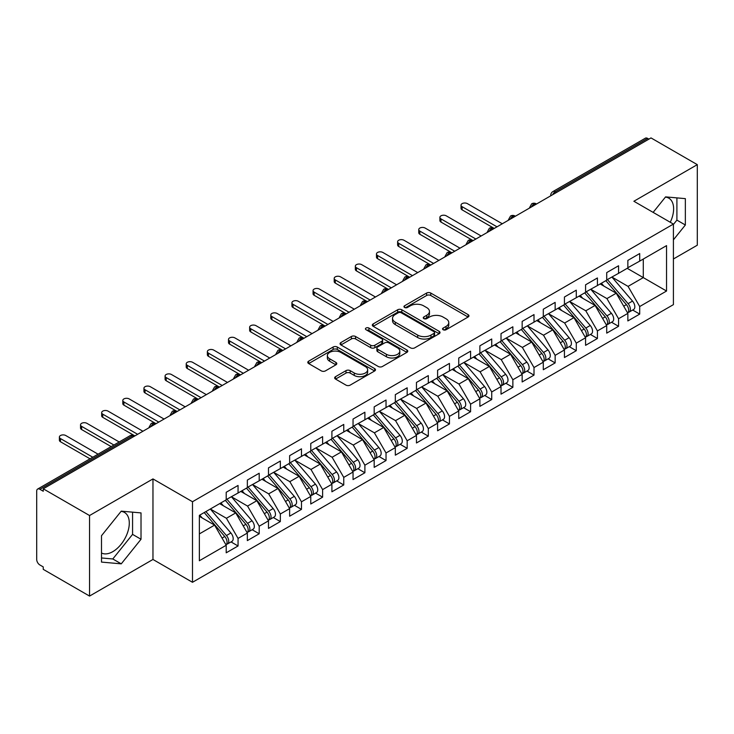 <?xml version="1.0" encoding="UTF-8"?>
<svg xmlns="http://www.w3.org/2000/svg" width="734" height="734" viewBox="0 0 734 734"><rect width="100%" height="100%" fill="white"/><g stroke="black" fill="none" stroke-linecap="round" stroke-linejoin="round"><path stroke-width="1.1" d="M443.162 329.749A2.055 1.184 0 0 0 446.061 329.749L468.108 317.024A2.936 1.697 0 0 0 468.971 315.822A2.936 1.697 0 0 0 468.108 314.629L430.766 293.059A2.936 1.697 0 0 0 426.61 293.059L404.562 305.794A2.055 1.184 0 0 0 403.966 306.628A2.055 1.184 0 0 0 404.562 307.463A2.055 1.184 0 0 0 407.471 307.463L410.324 305.821A9.386 5.422 0 0 1 423.601 305.821L426.72 307.619A9.386 5.422 0 0 1 429.463 311.455A9.386 5.422 0 0 1 426.72 315.281L423.867 316.932A2.055 1.184 0 0 0 423.261 317.767A2.055 1.184 0 0 0 423.867 318.611A2.055 1.184 0 0 0 426.766 318.611L429.619 316.96A9.386 5.422 0 0 1 442.905 316.96L446.015 318.758A9.386 5.422 0 0 1 448.768 322.593A9.386 5.422 0 0 1 446.015 326.428L443.162 328.07A2.055 1.184 0 0 0 442.556 328.915A2.055 1.184 0 0 0 443.162 329.749L443.162 328.07M101.494 553.005A23.323 13.46 120 0 0 112.797 551.656A23.323 13.46 120 0 0 128.037 531.104A23.323 13.46 120 0 0 124.459 512.424A23.323 13.46 120 0 0 121.073 511.369M665.408 197.107A23.323 13.46 -60 0 1 668.793 198.152A23.323 13.46 -60 0 1 670.27 222.274M335.521 376.68A2.936 1.697 0 0 0 334.667 377.882A2.936 1.697 0 0 0 335.521 379.074L345.998 385.13A2.936 1.697 0 0 0 350.155 385.13L374.634 370.991A2.936 1.697 0 0 0 375.496 369.789A2.936 1.697 0 0 0 374.634 368.596L337.282 347.026A2.936 1.697 0 0 0 333.135 347.026L308.656 361.165A2.936 1.697 0 0 0 307.794 362.367A2.936 1.697 0 0 0 308.656 363.559L321.308 370.872A2.936 1.697 0 0 0 325.456 370.872L335.933 364.816A2.936 1.697 0 0 0 336.796 363.624A2.936 1.697 0 0 0 335.933 362.422L329.658 358.798A7.854 4.532 0 0 1 327.364 355.595A7.854 4.532 0 0 1 332.208 351.412A7.854 4.532 0 0 1 340.759 352.393L365.349 366.587A7.854 4.532 0 0 1 367.651 369.789A7.854 4.532 0 0 1 362.807 373.982A7.854 4.532 0 0 1 354.247 373L350.155 370.633A2.936 1.697 0 0 0 345.998 370.633L335.521 376.68L335.521 379.074M673.408 258.992L697.3 245.202L697.3 164.645L651.003 137.919L43.251 488.798L43.251 491.239L39.875 489.294A4.487 2.587 -120 0 0 37.627 489.064A4.487 2.587 -120 0 0 36.7 491.119L36.7 559.464A4.487 2.587 -120 0 0 39.875 564.96L43.251 566.914L43.251 569.355L89.548 596.081L152.966 559.464L192.492 582.291L192.492 501.735L152.966 478.917L89.548 515.525L43.251 488.798M697.3 164.645L633.882 201.263L673.408 224.081L192.492 501.735M410.535 347.87A2.936 1.697 0 0 0 414.682 347.87L439.171 333.731A2.936 1.697 0 0 0 440.024 332.539A2.936 1.697 0 0 0 439.171 331.337L401.819 309.776A2.936 1.697 0 0 0 397.663 309.776L373.184 323.914A2.936 1.697 0 0 0 372.322 325.107A2.936 1.697 0 0 0 373.184 326.309L410.535 347.87M366.844 330.19A2.055 1.184 0 0 1 368.927 330.483L368.927 328.043L406.902 349.962A2.936 1.697 0 0 1 407.765 351.164A2.936 1.697 0 0 1 406.902 352.366L382.414 366.495A2.936 1.697 0 0 1 378.267 366.495L340.915 344.934L340.915 342.539A2.936 1.697 0 0 0 340.062 343.732A2.936 1.697 0 0 0 340.915 344.934M340.915 342.539L351.393 336.484A2.936 1.697 0 0 1 355.55 336.484L370.688 345.237A2.936 1.697 0 0 0 374.845 345.237L381.79 341.218A2.936 1.697 0 0 0 382.653 340.026A2.936 1.697 0 0 0 381.79 338.824L366.027 329.722A2.055 1.184 0 0 1 365.422 328.878A2.055 1.184 0 0 1 366.688 327.786A2.055 1.184 0 0 1 368.927 328.043M192.492 582.291L673.408 304.638L673.408 224.081M627.221 268.323L666.545 291.031L666.545 245.624L639.699 261.12L639.699 253.56L627.854 260.396L627.854 267.956L618.56 273.332L618.56 265.763L606.715 272.598L606.715 280.168L597.421 285.535L597.421 277.966L585.576 284.801L585.576 292.371L576.282 297.738L576.282 290.169L564.437 297.004L564.437 304.573L555.143 309.941L555.143 302.38L543.298 309.207L543.298 316.776L534.003 322.143L534.003 314.583L522.158 321.419L522.158 328.979L512.864 334.355L512.864 326.786L501.019 333.621L501.019 341.191L491.725 346.558L491.725 338.989L479.88 345.824L479.88 353.393L470.586 358.761L470.586 351.191L458.741 358.027L458.741 365.596L449.447 370.964L449.447 363.403L437.602 370.23L437.602 377.799L428.307 383.166L428.307 375.606L416.462 382.442L416.462 390.002L407.168 395.378L407.168 387.809L395.323 394.644L395.323 402.214L386.029 407.581L386.029 400.012L374.184 406.847L374.184 414.416L364.89 419.784L364.89 412.214L353.045 419.05L353.045 426.619L343.751 431.987L343.751 424.426L331.906 431.253L331.906 438.822L322.611 444.189L322.611 436.629L310.766 443.464L310.766 451.025L301.472 456.401L301.472 448.832L289.627 455.667L289.627 463.237L280.333 468.604L280.333 461.035L268.488 467.87L268.488 475.439L259.194 480.807L259.194 473.237L247.349 480.073L247.349 487.642L238.055 493.009L238.055 485.449L226.21 492.275L226.21 499.845L199.364 515.351L199.364 560.748L226.21 545.252L214.585 525.113L199.364 516.323M666.545 291.031L639.699 306.528L628.065 286.388L612 277.113M632.671 310.032L639.699 314.097L639.699 306.528M639.699 314.097L627.854 320.932L627.854 313.363L618.56 318.73L606.926 298.591L590.861 289.315M611.532 322.244L618.56 326.3L618.56 318.73M618.56 326.3L606.715 333.135L606.715 325.566L597.421 330.933L585.787 310.794L569.722 301.518M590.393 334.447L597.421 338.502L597.421 330.933M597.421 338.502L585.576 345.338L585.576 337.768L576.282 343.136L564.648 323.006L548.582 313.73L569.107 337.695L564.666 340.264A5.982 3.45 60 0 1 566.978 345.943A5.982 3.45 60 0 1 565.74 348.678A5.982 3.45 60 0 1 564.767 348.953M569.254 346.65L576.282 350.705L576.282 343.136M576.282 350.705L564.437 357.541L564.437 349.971L555.143 355.348L543.509 335.209L527.443 325.933L547.968 349.898L543.527 352.467A5.982 3.45 60 0 1 545.839 358.146A5.982 3.45 60 0 1 544.6 360.88A5.982 3.45 60 0 1 543.628 361.165M548.115 358.853L555.143 362.908L555.143 355.348M555.143 362.908L543.298 369.743L543.298 362.183L534.003 367.55L522.369 347.411L506.304 338.135M526.975 371.065L534.003 375.12L534.003 367.55M534.003 375.12L522.158 381.955L522.158 374.386L512.864 379.753L501.23 359.614L485.165 350.338M505.836 383.267L512.864 387.323L512.864 379.753M512.864 387.323L501.019 394.158L501.019 386.589L491.725 391.956L480.091 371.817L464.026 362.541M484.697 395.47L491.725 399.525L491.725 391.956M491.725 399.525L479.88 406.361L479.88 398.791L470.586 404.168L458.952 384.029L442.886 374.753L463.411 398.718L458.97 401.287A5.982 3.45 60 0 1 461.282 406.966A5.982 3.45 60 0 1 460.044 409.7A5.982 3.45 60 0 1 459.071 409.976M463.558 407.673L470.586 411.728L470.586 404.168M470.586 411.728L458.741 418.563L458.741 410.994L449.447 416.371L437.813 396.232L421.747 386.956L442.272 410.921L437.831 413.49A5.982 3.45 60 0 1 440.143 419.169A5.982 3.45 60 0 1 438.904 421.903A5.982 3.45 60 0 1 437.932 422.188M442.418 419.876L449.447 423.931L449.447 416.371M449.447 423.931L437.602 430.766L437.602 423.206L428.307 428.573L416.673 408.434L400.608 399.158M421.279 432.087L428.307 436.143L428.307 428.573M428.307 436.143L416.462 442.978L416.462 435.409L407.168 440.776L395.534 420.637L379.469 411.361M400.14 444.29L407.168 448.346L407.168 440.776M407.168 448.346L395.323 455.181L395.323 447.612L386.029 452.979L374.395 432.84L358.33 423.564M379.001 456.493L386.029 460.548L386.029 452.979M386.029 460.548L374.184 467.384L374.184 459.814L364.89 465.191L353.256 445.052L337.19 435.776L357.715 459.741L353.274 462.31A5.982 3.45 60 0 1 355.586 467.989A5.982 3.45 60 0 1 354.348 470.723A5.982 3.45 60 0 1 353.375 470.999M357.862 468.696L364.89 472.751L364.89 465.191M364.89 472.751L353.045 479.586L353.045 472.017L343.751 477.394L332.117 457.254L316.051 447.979M336.722 480.898L343.751 484.954L343.751 477.394M343.751 484.954L331.906 491.789L331.906 484.229L322.611 489.596L310.977 469.457L294.912 460.181M315.583 493.11L322.611 497.166L322.611 489.596M322.611 497.166L310.766 504.001L310.766 496.432L301.472 501.799L289.838 481.66L273.773 472.384M294.444 505.313L301.472 509.368L301.472 501.799M301.472 509.368L289.627 516.204L289.627 508.634L280.333 514.002L268.699 493.863L252.634 484.587M273.305 517.516L280.333 521.571L280.333 514.002M280.333 521.571L268.488 528.407L268.488 520.837L259.194 526.214L247.56 506.075L231.494 496.799M252.166 529.719L259.194 533.774L259.194 526.214M259.194 533.774L247.349 540.609L247.349 533.04L238.055 538.417L226.421 518.277L210.355 509.001M231.026 541.921L238.055 545.977L238.055 538.417M238.055 545.977L226.21 552.812L226.21 545.252M226.21 499.606L238.055 493.009M199.364 533.902L214.585 525.113M247.349 487.394L259.194 480.807M226.421 518.277L235.724 512.91L219.659 503.634M247.349 533.04L235.724 512.91M268.488 475.192L280.333 468.604M247.56 506.075L256.863 500.698L240.798 491.422M268.488 520.837L256.863 500.698M289.627 462.989L301.472 456.401M268.699 493.863L278.002 488.495L261.937 479.219M289.627 508.634L278.002 488.495M310.766 450.786L322.611 444.189M289.838 481.66L299.142 476.293L283.076 467.017M310.766 496.432L299.142 476.293M331.906 438.583L343.751 431.987M310.977 469.457L320.281 464.09L304.215 454.814M331.906 484.229L320.281 464.09M353.045 426.371L364.89 419.784M332.117 457.254L341.42 451.887L325.355 442.611M353.045 472.017L341.42 451.887M374.184 414.169L386.029 407.581M353.256 445.052L362.559 439.675L346.494 430.399M374.184 459.814L362.559 439.675M395.323 401.966L407.168 395.378M374.395 432.84L383.698 427.472L367.633 418.197M395.323 447.612L383.698 427.472M416.462 389.763L428.307 383.166M395.534 420.637L404.838 415.27L388.772 405.994M416.462 435.409L404.838 415.27M437.602 377.56L449.447 370.964M416.673 408.434L425.977 403.067L409.911 393.791M437.602 423.206L425.977 403.067M458.741 365.349L470.586 358.761M437.813 396.232L447.116 390.864L431.051 381.588M458.741 410.994L447.116 390.864M479.88 353.146L491.725 346.558M458.952 384.029L468.255 378.652L452.19 369.376M479.88 398.791L468.255 378.652M501.019 340.943L512.864 334.355M480.091 371.817L489.394 366.45L473.329 357.174M501.019 386.589L489.394 366.45M522.158 328.74L534.003 322.143M501.23 359.614L510.534 354.247L494.468 344.971M522.158 374.386L510.534 354.247M543.298 316.537L555.143 309.941M522.369 347.411L531.673 342.044L515.607 332.768M543.298 362.183L531.673 342.044M564.437 304.326L576.282 297.738M543.509 335.209L552.812 329.841L536.747 320.565M564.437 349.971L552.812 329.841M585.576 292.123L597.421 285.535M564.648 323.006L573.951 317.629L557.886 308.353M585.576 337.768L573.951 317.629M606.715 279.92L618.56 273.332M585.787 310.794L595.091 305.427L579.025 296.151M606.715 325.566L595.091 305.427M648.893 139.139L647.627 138.405L555.188 191.776L556.464 192.501M552.656 194.703A4.487 2.587 120 0 1 555.188 191.776A4.487 2.587 60 0 0 552.95 191.546L645.379 138.185A4.487 2.587 60 0 1 647.627 138.405M627.854 267.717L639.699 261.12M628.065 286.388L643.287 277.599L643.287 259.047L666.545 245.624M606.926 298.591L616.23 293.224L600.164 283.948M627.854 313.363L616.23 293.224M89.548 515.525L89.548 596.081M673.408 239.853L685.354 224.999L685.354 198.639L665.591 196.877L653.132 212.374M152.966 559.464L152.966 478.917M141.02 539.261L141.02 512.91L121.257 511.148L101.494 535.728L101.494 562.088L121.257 563.85L141.02 539.261L132.57 534.38L132.57 512.158M535.214 204.768L533.948 204.034A4.487 2.587 -120 0 0 531.7 203.813A4.487 2.587 -120 0 0 531.655 203.85L529.563 207.639A4.487 2.587 0 0 0 529.609 208.006M514.075 216.97L512.809 216.246A4.487 2.587 -120 0 0 510.561 216.016A4.487 2.587 -120 0 0 510.515 216.053L508.423 219.842A4.487 2.587 0 0 0 508.469 220.209M492.936 229.182L491.67 228.448A4.487 2.587 -120 0 0 489.422 228.228A4.487 2.587 -120 0 0 489.376 228.256L487.284 232.045A4.487 2.587 0 0 0 487.33 232.412M471.797 241.385L470.531 240.651A4.487 2.587 -120 0 0 468.283 240.431A4.487 2.587 -120 0 0 468.237 240.458L466.145 244.248A4.487 2.587 0 0 0 466.191 244.615M450.658 253.588L449.392 252.854A4.487 2.587 -120 0 0 447.144 252.634A4.487 2.587 -120 0 0 447.098 252.661L445.006 256.46A4.487 2.587 0 0 0 445.052 256.827M429.518 265.791L428.252 265.057A4.487 2.587 -120 0 0 426.004 264.836A4.487 2.587 -120 0 0 425.959 264.873L423.867 268.662A4.487 2.587 0 0 0 423.913 269.029M408.379 277.993L407.113 277.268A4.487 2.587 -120 0 0 404.865 277.039A4.487 2.587 -120 0 0 404.819 277.076L402.727 280.865A4.487 2.587 0 0 0 402.773 281.232M387.24 290.205L385.974 289.471A4.487 2.587 -120 0 0 383.726 289.251A4.487 2.587 -120 0 0 383.68 289.279L381.588 293.068A4.487 2.587 0 0 0 381.634 293.435M366.101 302.408L364.835 301.674A4.487 2.587 -120 0 0 362.587 301.454A4.487 2.587 -120 0 0 362.541 301.481L360.449 305.271A4.487 2.587 0 0 0 360.495 305.638M344.962 314.611L343.696 313.877A4.487 2.587 -120 0 0 341.448 313.657A4.487 2.587 -120 0 0 341.402 313.684L339.31 317.483A4.487 2.587 0 0 0 339.356 317.85M323.822 326.813L322.556 326.079A4.487 2.587 -120 0 0 320.308 325.859A4.487 2.587 -120 0 0 320.263 325.896L318.171 329.685A4.487 2.587 0 0 0 318.217 330.052M302.683 339.016L301.417 338.291A4.487 2.587 -120 0 0 299.169 338.062A4.487 2.587 -120 0 0 299.123 338.099L297.031 341.888A4.487 2.587 0 0 0 297.077 342.255M281.544 351.228L280.278 350.494A4.487 2.587 -120 0 0 278.03 350.274A4.487 2.587 -120 0 0 277.984 350.301L275.892 354.091A4.487 2.587 0 0 0 275.938 354.458M260.405 363.431L259.139 362.697A4.487 2.587 -120 0 0 256.891 362.477A4.487 2.587 -120 0 0 256.845 362.504L254.753 366.294A4.487 2.587 0 0 0 254.799 366.661M239.266 375.634L237.999 374.9A4.487 2.587 -120 0 0 235.752 374.679A4.487 2.587 -120 0 0 235.706 374.707L233.614 378.505A4.487 2.587 0 0 0 233.66 378.872M218.126 387.836L216.86 387.102A4.487 2.587 -120 0 0 214.612 386.882A4.487 2.587 -120 0 0 214.567 386.919L212.475 390.708A4.487 2.587 0 0 0 212.521 391.075M196.987 400.039L195.721 399.314A4.487 2.587 -120 0 0 193.473 399.085A4.487 2.587 -120 0 0 193.427 399.122L191.335 402.911A4.487 2.587 0 0 0 191.381 403.278M175.848 412.251L174.582 411.517A4.487 2.587 -120 0 0 172.334 411.297A4.487 2.587 -120 0 0 172.288 411.324L170.196 415.114A4.487 2.587 0 0 0 170.242 415.481M154.709 424.454L153.443 423.72A4.487 2.587 -120 0 0 151.195 423.5A4.487 2.587 -120 0 0 151.149 423.527L149.057 427.316A4.487 2.587 0 0 0 149.103 427.683M673.408 224.448L676.904 220.117L676.904 197.886M676.904 220.117L685.354 224.999M101.494 557.959L112.797 558.969L132.57 534.38M112.797 558.969L121.257 563.85M443.978 330.043L446.015 328.869A9.386 5.422 0 0 0 448.768 325.034L448.768 322.593M429.463 311.455L429.463 313.895A9.386 5.422 0 0 1 426.72 317.721L424.683 318.895M468.072 317.042L430.766 295.499A2.936 1.697 0 0 0 426.61 295.499L405.388 307.757M439.125 333.759L401.819 312.216A2.936 1.697 0 0 0 397.663 312.216L373.221 326.327M433.977 333.374A2.055 1.184 0 0 0 434.583 332.539A2.055 1.184 0 0 0 433.977 331.695L401.195 312.767A2.055 1.184 0 0 0 398.287 312.767L395.277 314.51A9.386 5.422 0 0 0 392.534 318.336A9.386 5.422 0 0 0 395.277 322.171L417.692 335.108A9.386 5.422 0 0 0 430.968 335.108L433.977 333.374L433.977 335.814A2.055 1.184 0 0 0 434.583 334.979L434.583 332.539M392.534 318.336L392.534 320.776A9.386 5.422 0 0 0 395.277 324.611L395.277 322.171M433.977 335.814L430.968 337.548A9.386 5.422 0 0 1 417.692 337.548L395.277 324.611M340.952 344.952L351.393 338.934L351.393 336.484M382.653 340.026L382.653 342.466A2.936 1.697 0 0 1 381.79 343.659L374.845 347.677A2.936 1.697 0 0 1 370.688 347.677L355.55 338.934A2.936 1.697 0 0 0 351.393 338.934M368.927 330.483L406.865 352.384M386.414 354.311A7.854 4.532 0 0 0 394.965 355.293A7.854 4.532 0 0 0 399.81 351.1A7.854 4.532 0 0 0 397.516 347.898L388.846 342.897A2.936 1.697 0 0 0 384.699 342.897L377.744 346.907A2.936 1.697 0 0 0 376.891 348.109A2.936 1.697 0 0 0 377.744 349.311L386.414 354.311L386.414 356.752A7.854 4.532 0 0 0 394.965 357.733A7.854 4.532 0 0 0 399.81 353.54L399.81 351.1M376.891 348.109L376.891 350.549A2.936 1.697 0 0 0 377.744 351.751L377.744 349.311M386.414 356.752L377.744 351.751M367.651 369.789L367.651 372.23A7.854 4.532 0 0 1 362.807 376.423A7.854 4.532 0 0 1 354.247 375.441L350.155 373.074A2.936 1.697 0 0 0 345.998 373.074L335.557 379.102M327.364 355.595L327.364 358.036A7.854 4.532 0 0 0 329.658 361.238L329.658 358.798M335.897 364.844L329.658 361.238M374.634 368.596L374.634 370.991L337.282 349.476A2.936 1.697 0 0 0 333.135 349.476L308.693 363.587M607.541 279.691L628.084 303.647A5.982 3.45 60 0 1 630.396 309.326A5.982 3.45 60 0 1 629.157 312.069L633.598 309.5A5.982 3.45 -120 0 0 634.837 306.766A5.982 3.45 -120 0 0 632.524 301.087L611.972 277.131M629.157 312.069A5.982 3.45 60 0 1 628.185 312.345M605.844 280.672L626.396 304.619A5.982 3.45 60 0 1 628.708 310.308A5.982 3.45 60 0 1 627.616 312.941M462.126 206.694L462.126 209.869A3.734 2.156 180 0 1 461.035 208.337L461.035 205.171A3.734 2.156 0 0 0 462.126 206.694L497.01 226.834M502.295 223.778L467.411 203.639A3.734 2.156 0 0 0 463.337 203.171A3.734 2.156 0 0 0 461.035 205.171M603.843 286.067L601.403 283.232M462.126 209.869L493.909 228.228A4.487 2.587 120 0 0 491.67 228.448A4.487 2.587 120 0 0 489.239 231.311M586.402 291.893L606.945 315.849A5.982 3.45 60 0 1 609.257 321.529A5.982 3.45 60 0 1 608.018 324.272L612.459 321.703A5.982 3.45 -120 0 0 613.697 318.969A5.982 3.45 -120 0 0 611.385 313.29L590.833 289.334M608.018 324.272A5.982 3.45 60 0 1 607.046 324.547M584.704 292.875L605.256 316.831A5.982 3.45 60 0 1 607.569 322.51A5.982 3.45 60 0 1 606.477 325.153M440.987 218.897L440.987 222.072A3.734 2.156 180 0 1 439.895 220.549L439.895 217.374A3.734 2.156 0 0 0 440.987 218.897L475.871 239.036M481.155 235.981L446.272 215.842A3.734 2.156 0 0 0 442.198 215.374A3.734 2.156 0 0 0 439.895 217.374M582.704 298.279L580.264 295.435M440.987 222.072L472.769 240.431A4.487 2.587 120 0 0 470.531 240.651A4.487 2.587 120 0 0 468.099 243.523M565.263 304.105L585.805 328.052A5.982 3.45 60 0 1 588.117 333.741A5.982 3.45 60 0 1 586.879 336.475L591.32 333.915A5.982 3.45 -120 0 0 592.558 331.172A5.982 3.45 -120 0 0 590.246 325.492L569.694 301.536M586.879 336.475A5.982 3.45 60 0 1 585.906 336.75M563.565 305.078L584.117 329.034A5.982 3.45 60 0 1 586.429 334.713A5.982 3.45 60 0 1 585.337 337.356M419.848 231.1L419.848 234.274A3.734 2.156 180 0 1 418.756 232.751L418.756 229.577A3.734 2.156 0 0 0 419.848 231.1L454.731 251.239M460.016 248.184L425.133 228.054A3.734 2.156 0 0 0 421.059 227.586A3.734 2.156 0 0 0 418.756 229.577M561.565 310.482L559.125 307.638M419.848 234.274L451.63 252.634A4.487 2.587 120 0 0 449.392 252.854A4.487 2.587 120 0 0 446.96 255.726M565.74 348.678L570.18 346.118A5.982 3.45 -120 0 0 571.419 343.384A5.982 3.45 -120 0 0 569.107 337.695M542.426 317.281L562.978 341.237A5.982 3.45 60 0 1 565.29 346.916A5.982 3.45 60 0 1 564.198 349.558M398.709 243.303L398.709 246.477A3.734 2.156 180 0 1 397.617 244.954L397.617 241.78A3.734 2.156 0 0 0 398.709 243.303L433.592 263.442M438.877 260.396L403.994 240.257A3.734 2.156 0 0 0 399.92 239.789A3.734 2.156 0 0 0 397.617 241.78M540.426 322.685L537.985 319.841M398.709 246.477L430.84 265.029M544.123 316.308L564.666 340.264M544.6 360.88L549.041 358.32A5.982 3.45 -120 0 0 550.28 355.586A5.982 3.45 -120 0 0 547.968 349.898M521.287 329.483L541.839 353.439A5.982 3.45 60 0 1 544.151 359.119A5.982 3.45 60 0 1 543.059 361.761M377.57 255.515L377.57 258.68A3.734 2.156 180 0 1 376.478 257.157L376.478 253.982A3.734 2.156 0 0 0 377.57 255.515L412.453 275.645M417.738 272.598L382.854 252.459A3.734 2.156 0 0 0 378.781 251.991A3.734 2.156 0 0 0 376.478 253.982M519.287 334.887L516.846 332.052M377.57 258.68L409.352 277.039A4.487 2.587 120 0 0 407.113 277.268A4.487 2.587 120 0 0 404.682 280.131M522.984 328.511L543.527 352.467M501.845 340.714L522.388 364.67A5.982 3.45 60 0 1 524.7 370.349A5.982 3.45 60 0 1 523.461 373.092L527.902 370.523A5.982 3.45 -120 0 0 529.141 367.789A5.982 3.45 -120 0 0 526.829 362.11L506.276 338.154M523.461 373.092A5.982 3.45 60 0 1 522.489 373.367M500.148 341.695L520.7 365.642A5.982 3.45 60 0 1 523.012 371.331A5.982 3.45 60 0 1 521.92 373.964M356.43 267.717L356.43 270.892A3.734 2.156 180 0 1 355.339 269.36L355.339 266.194A3.734 2.156 0 0 0 356.43 267.717L391.314 287.856M396.599 284.801L361.715 264.662A3.734 2.156 0 0 0 357.642 264.194A3.734 2.156 0 0 0 355.339 266.194M498.147 347.09L495.707 344.255M356.43 270.892L388.213 289.251A4.487 2.587 120 0 0 385.974 289.471A4.487 2.587 120 0 0 383.543 292.343M480.706 352.916L501.249 376.872A5.982 3.45 60 0 1 503.561 382.552A5.982 3.45 60 0 1 502.322 385.295L506.763 382.726A5.982 3.45 -120 0 0 508.001 379.992A5.982 3.45 -120 0 0 505.689 374.312L485.137 350.357M502.322 385.295A5.982 3.45 60 0 1 501.35 385.57M479.008 353.898L499.56 377.854A5.982 3.45 60 0 1 501.873 383.533A5.982 3.45 60 0 1 500.781 386.176M335.291 279.92L335.291 283.095A3.734 2.156 180 0 1 334.199 281.572L334.199 278.397A3.734 2.156 0 0 0 335.291 279.92L370.175 300.059M375.459 297.004L340.576 276.865A3.734 2.156 0 0 0 336.502 276.406A3.734 2.156 0 0 0 334.199 278.397M477.008 359.302L474.568 356.458M335.291 283.095L367.073 301.454A4.487 2.587 120 0 0 364.835 301.674A4.487 2.587 120 0 0 362.403 304.546M459.567 365.128L480.109 389.075A5.982 3.45 60 0 1 482.421 394.764A5.982 3.45 60 0 1 481.183 397.498L485.624 394.938A5.982 3.45 -120 0 0 486.862 392.195A5.982 3.45 -120 0 0 484.55 386.515L463.998 362.559M481.183 397.498A5.982 3.45 60 0 1 480.21 397.773M457.869 366.101L478.421 390.057A5.982 3.45 60 0 1 480.733 395.736A5.982 3.45 60 0 1 479.641 398.378M314.152 292.123L314.152 295.297A3.734 2.156 180 0 1 313.06 293.774L313.06 290.6A3.734 2.156 0 0 0 314.152 292.123L349.035 312.262M354.32 309.207L319.437 289.077A3.734 2.156 0 0 0 315.363 288.609A3.734 2.156 0 0 0 313.06 290.6M455.869 371.505L453.428 368.661M314.152 295.297L345.934 313.657A4.487 2.587 120 0 0 343.696 313.877A4.487 2.587 120 0 0 341.264 316.749M460.044 409.7L464.484 407.141A5.982 3.45 -120 0 0 465.723 404.406A5.982 3.45 -120 0 0 463.411 398.718M436.73 378.304L457.282 402.26A5.982 3.45 60 0 1 459.594 407.939A5.982 3.45 60 0 1 458.502 410.581M293.013 304.326L293.013 307.5A3.734 2.156 180 0 1 291.921 305.977L291.921 302.803A3.734 2.156 0 0 0 293.013 304.326L327.896 324.465M333.181 321.419L298.298 301.279A3.734 2.156 0 0 0 294.224 300.812A3.734 2.156 0 0 0 291.921 302.803M434.73 383.708L432.289 380.863M293.013 307.5L325.144 326.052M438.427 377.331L458.97 401.287M438.904 421.903L443.345 419.343A5.982 3.45 -120 0 0 444.584 416.609A5.982 3.45 -120 0 0 442.272 410.921M415.591 390.506L436.143 414.462A5.982 3.45 60 0 1 438.455 420.142A5.982 3.45 60 0 1 437.363 422.784M271.874 316.537L271.874 319.703A3.734 2.156 180 0 1 270.782 318.18L270.782 315.005A3.734 2.156 0 0 0 271.874 316.537L306.757 336.667M312.042 333.621L277.158 313.482A3.734 2.156 0 0 0 273.085 313.014A3.734 2.156 0 0 0 270.782 315.005M413.591 395.91L411.15 393.075M271.874 319.703L304.004 338.255M417.288 389.534L437.831 413.49M396.149 401.737L416.692 425.692A5.982 3.45 60 0 1 419.004 431.372A5.982 3.45 60 0 1 417.765 434.115L422.206 431.546A5.982 3.45 -120 0 0 423.445 428.812A5.982 3.45 -120 0 0 421.132 423.133L400.581 399.177M417.765 434.115A5.982 3.45 60 0 1 416.793 434.39M394.452 402.718L415.004 426.665A5.982 3.45 60 0 1 417.316 432.354A5.982 3.45 60 0 1 416.224 434.987M250.734 328.74L250.734 331.915A3.734 2.156 180 0 1 249.643 330.383L249.643 327.217A3.734 2.156 0 0 0 250.734 328.74L285.618 348.879M290.903 345.824L256.019 325.685A3.734 2.156 0 0 0 251.946 325.217A3.734 2.156 0 0 0 249.643 327.217M392.451 408.113L390.011 405.278M250.734 331.915L282.517 350.274A4.487 2.587 120 0 0 280.278 350.494A4.487 2.587 120 0 0 277.847 353.366M375.01 413.939L395.553 437.895A5.982 3.45 60 0 1 397.865 443.575A5.982 3.45 60 0 1 396.626 446.318L401.067 443.749A5.982 3.45 -120 0 0 402.305 441.015A5.982 3.45 -120 0 0 399.993 435.335L379.441 411.379M396.626 446.318A5.982 3.45 60 0 1 395.654 446.593M373.312 414.921L393.864 438.877A5.982 3.45 60 0 1 396.176 444.556A5.982 3.45 60 0 1 395.085 447.199M229.595 340.943L229.595 344.118A3.734 2.156 180 0 1 228.503 342.594L228.503 339.42A3.734 2.156 0 0 0 229.595 340.943L264.479 361.082M269.763 358.027L234.88 337.888A3.734 2.156 0 0 0 230.806 337.429A3.734 2.156 0 0 0 228.503 339.42M371.312 420.325L368.872 417.481M229.595 344.118L261.377 362.477A4.487 2.587 120 0 0 259.139 362.697A4.487 2.587 120 0 0 256.707 365.569M353.871 426.151L374.413 450.098A5.982 3.45 60 0 1 376.726 455.786A5.982 3.45 60 0 1 375.487 458.521L379.928 455.961A5.982 3.45 -120 0 0 381.166 453.217A5.982 3.45 -120 0 0 378.854 447.538L358.302 423.582M375.487 458.521A5.982 3.45 60 0 1 374.514 458.796M352.173 427.124L372.725 451.08A5.982 3.45 60 0 1 375.037 456.759A5.982 3.45 60 0 1 373.945 459.401M208.456 353.146L208.456 356.32A3.734 2.156 180 0 1 207.364 354.797L207.364 351.623A3.734 2.156 0 0 0 208.456 353.146L243.339 373.285M248.624 370.23L213.741 350.1A3.734 2.156 0 0 0 209.667 349.632A3.734 2.156 0 0 0 207.364 351.623M350.173 432.528L347.733 429.684M208.456 356.32L240.238 374.679A4.487 2.587 120 0 0 237.999 374.9A4.487 2.587 120 0 0 235.568 377.771M354.348 470.723L358.788 468.164A5.982 3.45 -120 0 0 360.027 465.429A5.982 3.45 -120 0 0 357.715 459.741M331.034 439.327L351.586 463.282A5.982 3.45 60 0 1 353.898 468.962A5.982 3.45 60 0 1 352.806 471.604M187.317 365.349L187.317 368.523A3.734 2.156 180 0 1 186.225 367L186.225 363.825A3.734 2.156 0 0 0 187.317 365.349L222.2 385.488M227.485 382.442L192.602 362.302A3.734 2.156 0 0 0 188.528 361.834A3.734 2.156 0 0 0 186.225 363.825M329.034 444.731L326.593 441.886M187.317 368.523L219.448 387.075M332.731 438.354L353.274 462.31M311.592 450.557L332.135 474.513A5.982 3.45 60 0 1 334.447 480.192A5.982 3.45 60 0 1 333.208 482.926L337.649 480.366A5.982 3.45 -120 0 0 338.888 477.632A5.982 3.45 -120 0 0 336.576 471.944L316.024 447.997M333.208 482.926A5.982 3.45 60 0 1 332.236 483.211M309.895 451.529L330.447 475.485A5.982 3.45 60 0 1 332.759 481.174A5.982 3.45 60 0 1 331.667 483.807M166.178 377.56L166.178 380.735A3.734 2.156 180 0 1 165.086 379.203L165.086 376.028A3.734 2.156 0 0 0 166.178 377.56L201.061 397.69M206.346 394.644L171.462 374.505A3.734 2.156 0 0 0 167.389 374.037A3.734 2.156 0 0 0 165.086 376.028M307.895 456.933L305.454 454.098M166.178 380.735L197.96 399.085A4.487 2.587 120 0 0 195.721 399.314A4.487 2.587 120 0 0 193.29 402.177M290.453 462.759L310.996 486.715A5.982 3.45 60 0 1 313.308 492.395A5.982 3.45 60 0 1 312.069 495.138L316.51 492.569A5.982 3.45 -120 0 0 317.749 489.835A5.982 3.45 -120 0 0 315.437 484.156L294.884 460.2M312.069 495.138A5.982 3.45 60 0 1 311.097 495.413M288.756 463.741L309.308 487.688A5.982 3.45 60 0 1 311.62 493.376A5.982 3.45 60 0 1 310.528 496.01M145.038 389.763L145.038 392.938A3.734 2.156 180 0 1 143.947 391.406L143.947 388.24A3.734 2.156 0 0 0 145.038 389.763L179.922 409.902M185.207 406.847L150.323 386.708A3.734 2.156 0 0 0 146.25 386.24A3.734 2.156 0 0 0 143.947 388.24M286.755 469.136L284.315 466.301M145.038 392.938L176.821 411.297A4.487 2.587 120 0 0 174.582 411.517A4.487 2.587 120 0 0 172.151 414.389M269.314 474.962L289.857 498.918A5.982 3.45 60 0 1 292.169 504.597A5.982 3.45 60 0 1 290.93 507.341L295.371 504.772A5.982 3.45 -120 0 0 296.609 502.038A5.982 3.45 -120 0 0 294.297 496.358L273.745 472.402M290.93 507.341A5.982 3.45 60 0 1 289.958 507.616M267.616 475.944L288.168 499.9A5.982 3.45 60 0 1 290.481 505.579A5.982 3.45 60 0 1 289.389 508.222M123.899 401.966L123.899 405.14A3.734 2.156 180 0 1 122.807 403.617L122.807 400.443A3.734 2.156 0 0 0 123.899 401.966L158.783 422.105M164.067 419.05L129.184 398.92A3.734 2.156 0 0 0 125.11 398.452A3.734 2.156 0 0 0 122.807 400.443M265.616 481.348L263.176 478.504M123.899 405.14L155.681 423.5A4.487 2.587 120 0 0 153.443 423.72A4.487 2.587 120 0 0 151.011 426.592M248.175 487.174L268.717 511.121A5.982 3.45 60 0 1 271.029 516.809A5.982 3.45 60 0 1 269.791 519.544L274.232 516.984A5.982 3.45 -120 0 0 275.47 514.24A5.982 3.45 -120 0 0 273.158 508.561L252.606 484.605M269.791 519.544A5.982 3.45 60 0 1 268.818 519.819M246.477 488.147L267.029 512.103A5.982 3.45 60 0 1 269.341 517.782A5.982 3.45 60 0 1 268.249 520.424M102.76 414.169L102.76 417.343A3.734 2.156 180 0 1 101.668 415.82L101.668 412.646A3.734 2.156 0 0 0 102.76 414.169L137.643 434.308M142.928 431.253L108.045 411.123A3.734 2.156 0 0 0 103.971 410.655A3.734 2.156 0 0 0 101.668 412.646M244.477 493.551L242.037 490.707M102.76 417.343L134.542 435.702A4.487 2.587 120 0 0 132.303 435.923L39.875 489.294M227.035 499.377L247.578 523.333A5.982 3.45 60 0 1 249.89 529.012A5.982 3.45 60 0 1 248.652 531.746L253.092 529.186A5.982 3.45 -120 0 0 254.331 526.452A5.982 3.45 -120 0 0 252.019 520.764L231.467 496.808M248.652 531.746A5.982 3.45 60 0 1 247.679 532.022M225.338 500.349L245.89 524.305A5.982 3.45 60 0 1 248.202 529.985A5.982 3.45 60 0 1 247.11 532.627M81.621 426.371L81.621 429.546A3.734 2.156 180 0 1 80.529 428.023L80.529 424.848A3.734 2.156 0 0 0 81.621 426.371L113.917 445.024M119.202 441.969L86.906 423.325A3.734 2.156 0 0 0 82.832 422.857A3.734 2.156 0 0 0 80.529 424.848M223.338 505.754L220.897 502.909M81.621 429.546L111.173 446.611M205.896 511.58L226.439 535.536A5.982 3.45 60 0 1 228.751 541.215A5.982 3.45 60 0 1 227.512 543.949L231.953 541.389A5.982 3.45 -120 0 0 233.192 538.655A5.982 3.45 -120 0 0 230.88 532.967L210.328 509.02M227.512 543.949A5.982 3.45 60 0 1 226.54 544.233M204.199 512.552L224.751 536.508A5.982 3.45 60 0 1 227.063 542.197A5.982 3.45 60 0 1 225.971 544.83M60.482 438.583L60.482 441.758A3.734 2.156 180 0 1 59.39 440.226L59.39 437.051A3.734 2.156 0 0 0 60.482 438.583L92.778 457.227M98.062 454.172L65.766 435.528A3.734 2.156 0 0 0 61.693 435.06A3.734 2.156 0 0 0 59.39 437.051M202.199 517.956L199.758 515.121M60.482 441.758L90.034 458.814M133.57 436.657L132.303 435.923A4.487 2.587 -120 0 0 130.056 435.702L37.627 489.064M536.526 204.015L536.187 203.813A4.487 2.587 120 0 0 533.948 204.034A4.487 2.587 120 0 0 531.517 206.905M515.387 216.218L515.048 216.016A4.487 2.587 120 0 0 512.809 216.246A4.487 2.587 120 0 0 510.378 219.108M430.83 265.038L430.491 264.836A4.487 2.587 120 0 0 428.252 265.057A4.487 2.587 120 0 0 425.821 267.928M325.134 326.061L324.795 325.859A4.487 2.587 120 0 0 322.556 326.079A4.487 2.587 120 0 0 320.125 328.951M303.995 338.264L303.656 338.062A4.487 2.587 120 0 0 301.417 338.291A4.487 2.587 120 0 0 298.986 341.154M219.438 387.084L219.099 386.882A4.487 2.587 120 0 0 216.86 387.102A4.487 2.587 120 0 0 214.429 389.974M446.015 328.869L446.015 326.428M423.867 318.611L423.867 316.932M426.72 317.721L426.72 315.281M404.562 307.463L404.562 305.794M426.61 295.499L426.61 293.059M430.766 295.499L430.766 293.059M468.108 317.024L468.108 314.629M373.184 326.309L373.184 323.914M397.663 312.216L397.663 309.776M401.819 312.216L401.819 309.776M439.171 333.731L439.171 331.337M417.692 337.548L417.692 335.108M430.968 337.548L430.968 335.108M355.55 338.934L355.55 336.484M370.688 347.677L370.688 345.237M374.845 347.677L374.845 345.237M381.79 343.659L381.79 341.218M406.902 352.366L406.902 349.962M345.998 373.074L345.998 370.633M350.155 373.074L350.155 370.633M354.247 375.441L354.247 373M335.933 364.816L335.933 362.422M308.656 363.559L308.656 361.165M333.135 349.476L333.135 347.026M337.282 349.476L337.282 347.026M626.396 304.619L623.707 306.17M632.524 301.087L628.084 303.647M605.256 316.831L602.568 318.382M611.385 313.29L606.945 315.849M584.117 329.034L581.429 330.584M590.246 325.492L585.805 328.052M562.978 341.237L560.29 342.787M541.839 353.439L539.151 354.99M520.7 365.642L518.011 367.193M526.829 362.11L522.388 364.67M499.56 377.854L496.872 379.405M505.689 374.312L501.249 376.872M478.421 390.057L475.733 391.607M484.55 386.515L480.109 389.075M457.282 402.26L454.594 403.81M436.143 414.462L433.455 416.013M415.004 426.665L412.315 428.216M421.132 423.133L416.692 425.692M393.864 438.877L391.176 440.428M399.993 435.335L395.553 437.895M372.725 451.08L370.037 452.63M378.854 447.538L374.413 450.098M351.586 463.282L348.898 464.833M330.447 475.485L327.759 477.036M336.576 471.944L332.135 474.513M309.308 487.688L306.619 489.239M315.437 484.156L310.996 486.715M288.168 499.9L285.48 501.45M294.297 496.358L289.857 498.918M267.029 512.103L264.341 513.653M273.158 508.561L268.717 511.121M245.89 524.305L243.202 525.856M252.019 520.764L247.578 523.333M224.751 536.508L222.063 538.059M230.88 532.967L226.439 535.536M536.187 203.813A4.487 4.487 0 0 0 531.7 203.813M552.95 191.546A4.487 4.487 0 0 0 550.711 195.437M515.048 216.016A4.487 4.487 0 0 0 510.561 216.016M493.909 228.228A4.487 4.487 0 0 0 489.422 228.228M472.769 240.431A4.487 4.487 0 0 0 468.283 240.431M451.63 252.634A4.487 4.487 0 0 0 447.144 252.634M430.491 264.836A4.487 4.487 0 0 0 426.004 264.836M409.352 277.039A4.487 4.487 0 0 0 404.865 277.039M388.213 289.251A4.487 4.487 0 0 0 383.726 289.251M367.073 301.454A4.487 4.487 0 0 0 362.587 301.454M345.934 313.657A4.487 4.487 0 0 0 341.448 313.657M324.795 325.859A4.487 4.487 0 0 0 320.308 325.859M303.656 338.062A4.487 4.487 0 0 0 299.169 338.062M282.517 350.274A4.487 4.487 0 0 0 278.03 350.274M261.377 362.477A4.487 4.487 0 0 0 256.891 362.477M240.238 374.679A4.487 4.487 0 0 0 235.752 374.679M219.099 386.882A4.487 4.487 0 0 0 214.612 386.882M197.96 399.085A4.487 4.487 0 0 0 193.473 399.085M176.821 411.297A4.487 4.487 0 0 0 172.334 411.297M155.681 423.5A4.487 4.487 0 0 0 151.195 423.5M134.542 435.702A4.487 4.487 0 0 0 130.056 435.702"/></g></svg>

